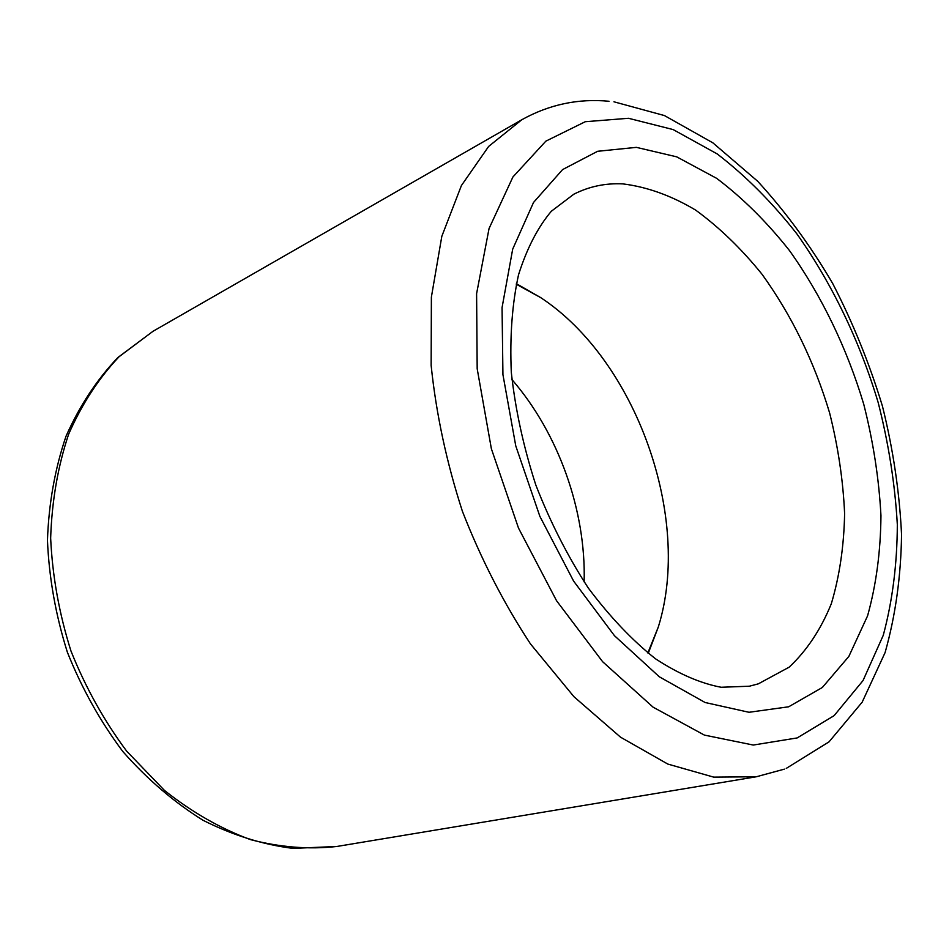<?xml version="1.0" encoding="UTF-8"?>
<svg xmlns="http://www.w3.org/2000/svg" width="949" height="949" viewBox="0 0 949 949"><rect width="100%" height="100%" fill="white"/><g stroke="black" fill="none" stroke-linecap="round" stroke-linejoin="round"><path stroke-width="1.42" d="M584.133 581.915C586.138 510.811 558.486 433.313 511.926 379.553M648.262 653.303L658.298 627.04C692.402 518.071 636.162 360.43 540.776 297.666L516.386 283.692M628.487 118.281L585.248 121.721L545.853 141.152L512.911 176.988L489.055 228.531L476.6 293.656L477.181 368.734L491.38 448.794L518.498 528.071L556.565 600.741L602.603 661.69L653.078 707.159L704.383 735.095L753.269 745.048L797.148 737.942L834.124 715.641L863.032 680.563L883.258 635.32C892.463 601.061 897.161 564.157 897.327 524.607C895.026 484.263 888.644 443.574 878.169 402.518C859.841 341.45 832.083 283.609 796.935 233.952C772.308 202.552 745.724 175.873 717.219 153.94L673.161 129.586L628.487 118.281M609.021 101.27C578.332 98.328 549.269 104.473 521.831 119.728L488.652 146.419L461.416 185.541L441.819 236.313L431.38 297.108L431.143 365.448C436.149 413.764 446.564 462.377 462.4 511.286C481.096 559.163 503.812 603.398 530.515 643.968L573.955 696.72L620.527 737.171L667.823 764.075L713.684 777.124L756.27 776.78L784.36 769.141M336.824 846.472L293.051 848.394C262.814 844.622 232.825 835.25 203.05 820.292C174.011 802.202 147.261 779.271 122.812 751.501C100.238 721.347 81.756 688.262 67.367 652.212C55.694 615.201 49.063 577.882 47.45 540.266C48.79 503.278 54.995 468.604 66.027 436.22C79.609 405.804 96.893 379.564 117.901 357.5L153.014 331.284L119.1 356.705C98.732 378.236 81.911 404.049 68.66 434.156C57.877 466.35 51.875 501.001 50.653 538.13C52.397 575.972 59.158 613.576 70.95 650.955C85.481 687.349 104.046 720.742 126.656 751.134L164.474 790.434C192.042 812.249 220.69 828.631 250.406 839.604C280.109 847.327 308.923 849.616 336.824 846.472L756.27 776.78M636.399 147.356L597.633 151.282L562.579 169.586L533.516 202.469L512.685 249.16L502.057 307.63L502.934 374.641L515.758 445.876L539.874 516.363L573.611 581.096L614.43 635.664L659.294 676.779L705.095 702.497L749.01 712.284L788.666 706.791L822.332 687.491L848.845 656.435L867.564 615.889C876.176 585.011 880.636 551.594 880.957 515.627C878.999 478.877 873.27 441.748 863.744 404.238C847.03 348.437 821.597 295.613 789.426 250.5C766.887 222.019 742.64 197.973 716.673 178.353L676.708 156.846L636.399 147.356M622.947 183.892C605.581 183.003 589.222 186.431 573.848 194.189L551.31 211.271C537.786 227.345 526.861 248.508 518.534 274.771C512.175 303.787 509.755 336.29 511.297 372.269C515.343 409.482 523.528 447.086 535.841 485.081C550.349 522.294 567.822 556.577 588.25 587.953C609.839 616.779 632.283 640.409 655.569 658.843C678.642 673.909 700.504 683.375 721.145 687.266L749.402 686.21L758.334 683.838L789.188 667.147C806.875 650.528 820.921 629.377 831.336 603.683C839.568 576.043 843.993 546.019 844.61 513.599C843.127 480.431 838.133 446.872 829.616 412.945C814.266 361.723 791.739 315.507 762.059 274.297C741.489 248.804 719.389 227.44 695.747 210.168C671.572 195.719 647.301 186.953 622.947 183.892M786.246 768.405L829.046 741.845L862.166 702.177L885.085 652.604C895.5 615.687 900.981 576.328 901.55 534.536C899.498 492.033 893.139 449.245 882.451 406.196C869.498 363.574 852.902 322.648 832.653 283.431C810.541 245.708 785.558 211.663 757.705 181.295L712.865 142.836L664.466 115.576L613.956 101.804M153.014 331.284L521.831 119.728M516.268 284.214L540.776 297.666M658.298 627.04L647.847 652.971"/></g></svg>

